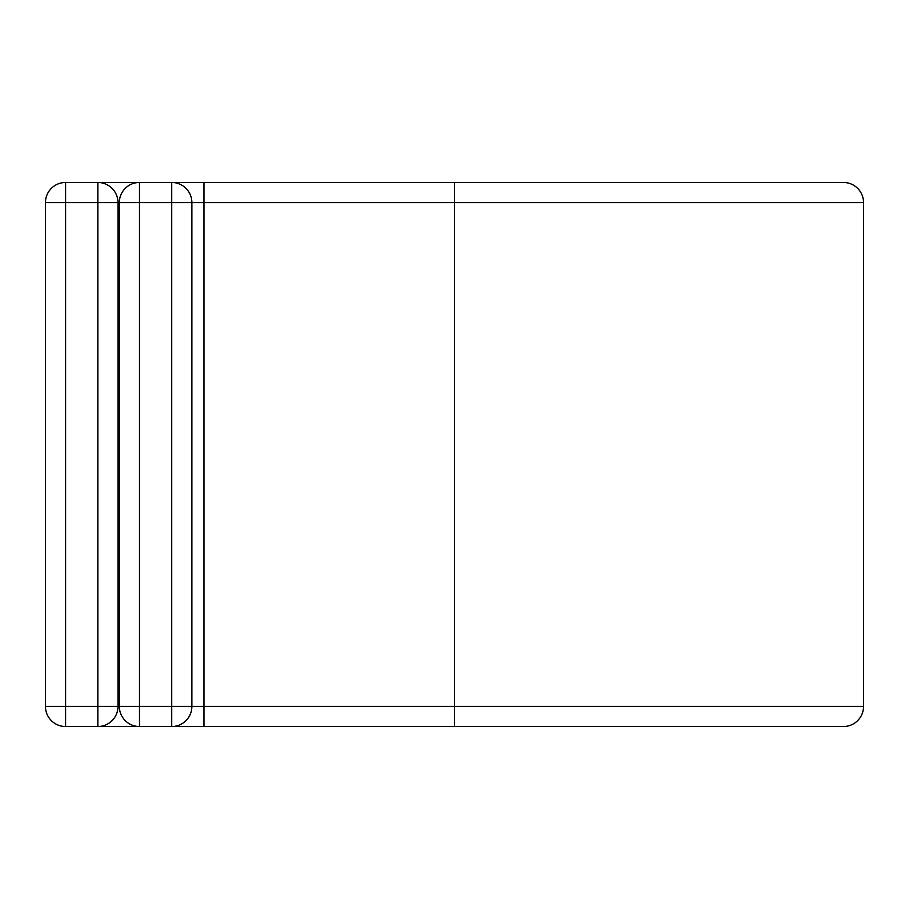 <?xml version="1.0" encoding="UTF-8"?>
<svg xmlns="http://www.w3.org/2000/svg" width="909" height="909" viewBox="0 0 909 909"><rect width="100%" height="100%" fill="white"/><g stroke="black" fill="none" stroke-linecap="round" stroke-linejoin="round"><path stroke-width="1.36" d="M97.842 726.53L97.842 202.627L65.596 202.627L65.596 182.47A20.146 20.146 0 0 0 45.45 202.627L65.596 202.627L65.596 726.53A20.146 20.146 0 0 1 45.45 706.373L117.988 706.373A20.146 20.146 0 0 1 97.842 726.53L65.596 726.53A20.146 20.146 0 0 1 45.45 706.373L45.45 202.627A20.146 20.146 0 0 1 65.596 182.47L97.842 182.47A20.146 20.146 0 0 1 117.988 202.627L117.988 706.373A20.146 20.146 0 0 1 97.842 726.53L139.486 726.53A20.146 20.146 0 0 1 119.329 706.373L119.329 202.627A20.146 20.146 0 0 1 139.486 182.47L171.721 182.47A20.146 20.146 0 0 1 191.879 202.627L191.879 706.373A20.146 20.146 0 0 1 171.721 726.53L139.486 726.53A20.146 20.146 0 0 1 119.329 706.373L171.721 706.373L171.721 202.627L139.486 202.627L139.486 726.53M97.842 182.47L139.486 182.47A20.146 20.146 0 0 0 119.329 202.627L117.988 202.627A20.146 20.146 0 0 0 97.842 182.47L97.842 202.627L117.988 202.627M454.5 726.53L454.5 182.47L843.404 182.47A20.146 20.146 0 0 1 863.55 202.627L863.55 706.373A20.146 20.146 0 0 1 843.404 726.53L171.721 726.53L171.721 706.373L191.879 706.373A20.146 20.146 0 0 1 171.721 726.53M203.968 182.47L171.721 182.47A20.146 20.146 0 0 1 191.879 202.627L203.968 202.627L203.968 182.47L454.5 182.47M203.968 726.53L203.968 706.373L191.879 706.373M863.55 706.373L203.968 706.373L203.968 202.627L863.55 202.627M171.721 182.47L171.721 202.627L191.879 202.627M119.329 202.627L139.486 202.627L139.486 182.47"/></g></svg>
